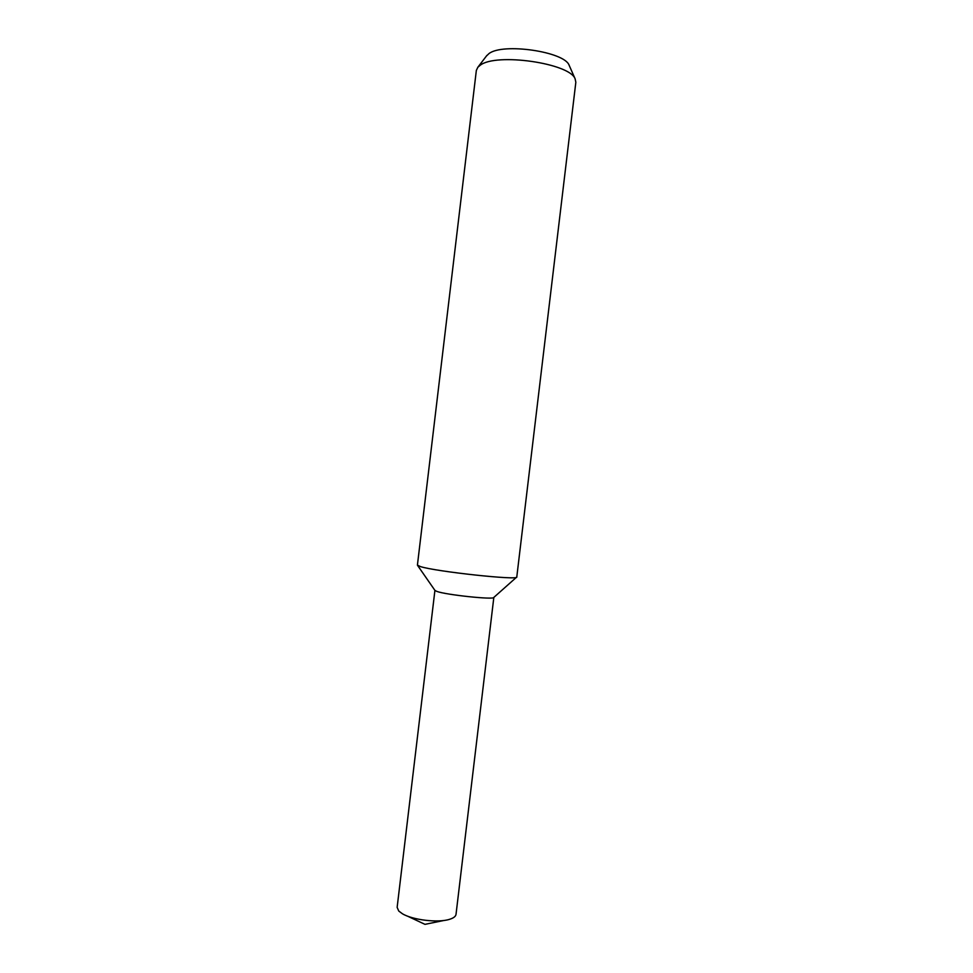 <?xml version="1.0" encoding="UTF-8"?>
<svg xmlns="http://www.w3.org/2000/svg" width="973" height="973" viewBox="0 0 973 973"><rect width="100%" height="100%" fill="white"/><g stroke="black" fill="none" stroke-linecap="round" stroke-linejoin="round"><path stroke-width="1.46" d="M516.785 576.989L516.772 577.025C519.01 580.565 435.965 571.625 420.458 566.59L417.417 565.131L476.344 70.421L477.852 67.246L480.176 65.276C496.048 52.566 569.764 63.196 575.116 78.837L575.834 82.279L516.785 576.989M516.517 577.244L493.822 597.422C494.406 599.964 446.339 594.917 436.853 591.426L434.931 590.404L417.612 565.459M569.448 65.957L569.096 65.167C564.328 51.581 502.579 42.642 488.92 53.649L486.403 56.057M493.834 597.41L456.021 914.365C455.717 916.444 453.527 918.111 449.441 919.351C438.069 923.024 412.552 919.984 402.372 913.732L398.76 911.044L397.142 907.347L434.919 590.38M569.096 65.167L575.116 78.837M486.926 55.376L477.852 67.246M407.31 916.055L424.97 924.35L444.089 920.446"/></g></svg>
